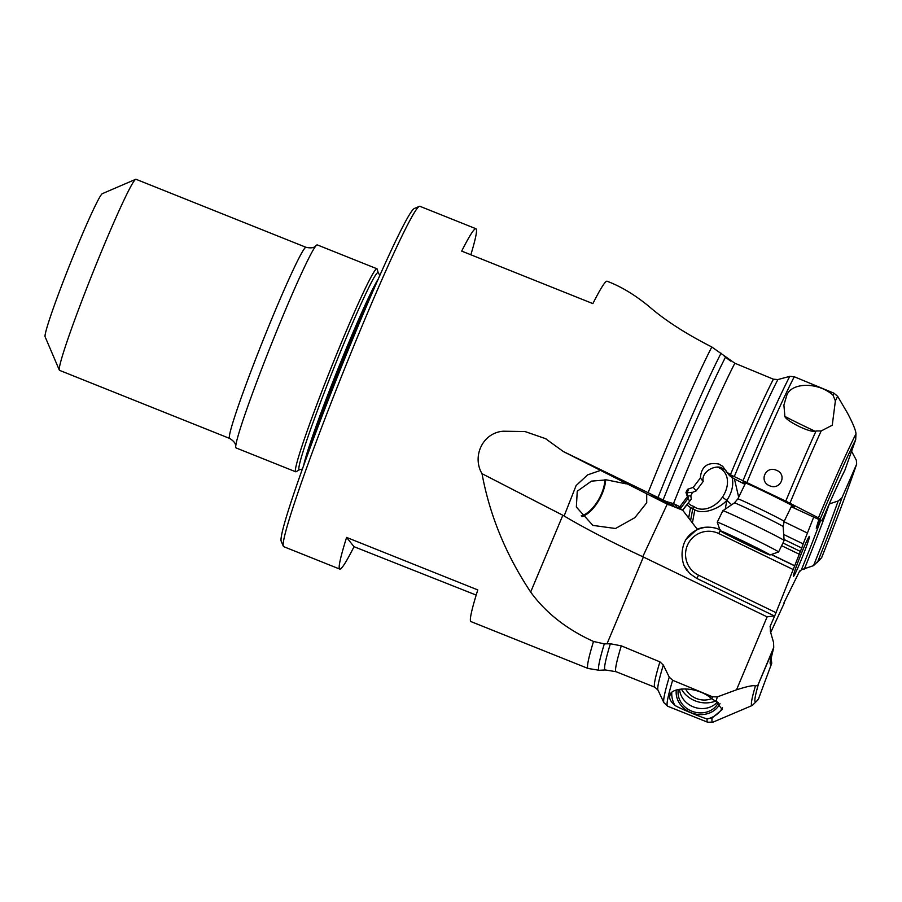 <?xml version="1.0" encoding="UTF-8"?>
<svg xmlns="http://www.w3.org/2000/svg" width="902" height="902" viewBox="0 0 902 902"><rect width="100%" height="100%" fill="white"/><g stroke="black" fill="none" stroke-linecap="round" stroke-linejoin="round"><path stroke-width="1.35" d="M419.351 206.344A183.298 9.595 111.8 0 0 344.925 367.869A183.298 9.595 111.8 0 0 283.329 546.229L281.187 541.223A179.442 9.392 111.8 0 1 341.486 366.618A179.442 9.392 111.8 0 1 414.345 208.497L419.351 206.344A183.298 9.595 111.8 0 1 419.904 206.299L475.963 228.736A183.298 9.595 -68.2 0 0 461.689 251.106L592.873 303.613A183.298 9.595 111.8 0 1 607.147 281.232L609.752 282.281C622.538 287.422 635.628 295.484 649.034 306.454C664.808 320.21 685.745 333.717 711.813 346.988L734.848 363.235A175.901 9.2 111.8 0 0 674.944 499.967A175.901 9.2 111.8 0 0 673.478 503.62L679.871 506.687L687.392 496.675L685.971 492.56L687.572 489.301L693.243 487.351L700.38 477.992C701.26 466.526 707.461 461.892 718.995 464.09L722.75 466.357L726.584 471.893L730.406 474.745L785.789 501.117A188.789 9.877 -68.2 0 1 816.062 430.964C811.699 434.144 782.462 419.43 784.796 415.348L783.894 405.054L786.803 395.256C791.347 382.459 817.753 381.693 833.008 395.132L835.376 400.894L832.264 425.214L821.17 430.964L816.062 430.964M734.848 363.235L773.386 379.19L777.874 379.562L789.757 376.359L794.245 376.743L833.989 393.204L837.665 396.328L847.485 413.082C852.976 423.466 855.806 430.389 855.987 433.851L855.682 439.669L844.858 470.269A111.476 5.829 111.8 0 0 821.925 520.894L818.441 517.838L785.789 501.117M776.34 470.235C787.57 474.283 780.591 490.553 769.756 485.84C758.559 481.634 765.539 465.376 776.34 470.235M791.257 506.732L821.925 520.894C831.238 498.998 838.837 482.243 844.712 470.63M730.361 474.711L733.191 478.263L744.939 484.318M745.323 483.54A28.605 0.744 25.9 0 1 742.91 481.984A28.605 0.744 25.9 0 1 767.534 493.146A28.605 0.744 25.9 0 1 794.324 506.947A28.605 0.744 25.9 0 1 791.606 506.011M734.431 478.861L738.682 497.227M783.996 521.706L807.414 533.037L813.66 517.252M725.93 470.382L722.322 468.251C717.293 464.248 701.001 470.438 703.177 481.499L696.107 490.925L692.522 492.345L690.819 495.66L691.248 499.099L682.713 510.25L665.732 503.384L563.344 451.541L545.507 438.643L524.998 431.539L503.237 431.224C482.604 432.712 471.814 456.536 482.018 473.685C489.707 515.324 505.921 554.786 530.658 592.05C545.665 612.762 566.603 629.235 593.493 641.469L604.317 643.87L610.361 643.769L621.286 645.843L659.903 661.865L663.32 665.033L669.239 677.109L672.644 680.277L712.479 696.784L717.338 696.896L736.528 689.804L767.106 616.867L774.209 615.886L696.648 578.374L689.669 573.514L684.133 565.768C681.281 558.18 681.36 550.434 684.381 542.542L685.745 539.791L697.223 529.181L682.588 510.092L691.248 499.099M733.191 478.263L729.549 475.658L726.584 471.893M700.38 477.992L703.177 481.499M693.243 487.351L696.107 490.925M687.459 499.291L689.804 500.441M687.392 496.675L688.327 497.836L686.896 493.721L688.249 498.107L680.909 507.995A76.411 1.984 -154.1 0 0 678.71 507.443A76.411 1.984 -154.1 0 0 682.588 510.092M667.254 504.117L642.765 556.714L767.106 616.867M732.108 477.462A28.943 21.186 -47.2 0 1 726.843 500.328C719.695 508.401 703.38 514.986 694.799 509.822L692.781 508.559L690.65 520.285M720.202 529.733C712.095 526.509 704.428 526.317 697.223 529.181M725.253 509.1L726.843 500.328L722.367 497.239A21.862 16.01 -47.2 0 1 693.683 506.394L692.781 508.559L690.537 507.623L688.666 517.917M686.941 504.973L690.537 507.623M784.075 539.486L801.754 548.044L803.175 543.906L783.714 534.491M799.691 570.955L783.939 602.863M800.254 571.056L801.416 569.748L813.525 565.644A106.639 5.581 111.8 0 0 813.863 564.799A106.639 5.581 111.8 0 0 838.15 500.993L829.242 503.959M820.143 520.183L816.231 528.189L818.802 519.575M807.414 533.037L803.175 543.906M801.754 548.044L774.604 616.156M774.592 616.145L770.15 626.338M770.725 632.437L784.3 602.998M800.593 555.395A21.547 1.127 111.8 0 0 793.377 576.389A21.547 1.127 111.8 0 0 802.216 557.413A21.547 1.127 111.8 0 0 809.376 536.397A21.547 1.127 111.8 0 0 800.593 555.395M816.885 562.78L821.632 557.673L813.525 565.644M817.607 562.002A111.476 5.829 111.8 0 0 841.983 497.667L856.517 464.485A152.224 7.971 -68.2 0 1 821.632 557.673L821.496 557.819M841.983 497.667L838.15 500.993M851.578 451.271L856.336 460.2L856.663 464.102M724.205 356.121L730.53 361.059M283.329 546.229A183.298 9.595 111.8 0 0 283.702 546.657L339.75 569.083A183.298 9.595 -68.2 0 1 346.593 537.423L477.778 589.919A183.298 9.595 111.8 0 0 470.934 621.579L588.093 668.472A183.298 9.595 111.8 0 1 593.493 641.469M476.188 595.083L354.024 546.702A183.298 9.595 -68.2 0 1 339.75 569.083M346.593 537.423L354.024 546.702M607.001 643.836L643.385 557.019M600.213 470.517L587.63 474.858L576.119 485.558L564.122 515.978L562.837 515.267L530.658 592.05M564.122 515.978C584.71 528.313 614.104 543.41 642.765 556.714M482.018 473.685L562.848 515.267M673.478 503.62L666.274 501.512L667.965 503.632L651.571 495.852L669.047 504.985M666.274 501.512L563.344 451.541M667.965 503.632L671.449 504.455C674.527 505.526 674.617 505.639 671.731 504.804L668.405 504.173M671.449 504.455C674.527 505.526 674.617 505.639 671.731 504.804A12.865 0.699 115.8 0 0 671.798 504.568M475.963 228.736A183.298 9.595 -68.2 0 1 470.844 254.781M377.059 268.875A109.334 5.728 111.8 0 0 376.923 268.762A109.334 5.728 111.8 0 0 332.195 365.141A109.334 5.728 -68.2 0 0 295.54 471.678A109.334 5.728 -68.2 0 0 295.676 471.78A109.334 5.728 -68.2 0 0 296.127 471.701L299.588 469.671A106.165 5.559 -68.2 0 1 299.013 469.66A106.165 5.559 -68.2 0 1 334.608 366.201A106.165 5.559 -68.2 0 1 378.175 272.731A106.165 5.559 -68.2 0 1 378.299 272.979L377.183 269.134A109.334 5.728 111.8 0 0 377.059 268.875M295.676 471.78L236.053 447.922A109.334 5.728 -68.2 0 1 235.704 446.783A109.334 5.728 -68.2 0 1 272.562 341.272A109.334 5.728 -68.2 0 1 316.264 245.479A109.334 5.728 -68.2 0 1 317.29 244.904L376.923 268.762M235.704 446.783C235.129 446.242 237.339 443.232 229.593 438.406L59.555 370.361A102.907 5.389 -68.2 0 1 59.34 370.124A102.907 5.389 -68.2 0 1 93.921 269.991A102.907 5.389 -68.2 0 1 135.706 179.306A102.907 5.389 -68.2 0 1 136.022 179.284L306.06 247.328C315.001 249.177 315.474 245.479 316.264 245.479M135.706 179.306L102.377 193.637A77.177 4.036 111.8 0 0 71.032 261.648A77.177 4.036 111.8 0 0 45.1 336.75L59.34 370.124M581.26 515.741A25.73 12.053 118.2 0 0 599.661 497.656A25.73 12.053 118.2 0 0 604.87 479.796M605.648 479.83A27.015 12.651 -61.8 0 1 581.982 516.62M626.225 483.867L606.618 479.887L591.43 481.127L577.246 491.252L576.355 507.048L592.873 525.392L615.491 528.504L634.873 517.658L646.723 502.752L646.689 494.082M679.871 506.687L680.909 507.995M770.004 626.89A95.713 5.006 -68.2 0 1 770.342 625.841L770.376 631.456L773.566 642.472L773.724 647.456L757.872 685.261L755.391 686.039C753.903 685.013 747.611 686.264 736.528 689.804M794.606 565.701L771.402 554.471M799.116 554.155L781.639 545.699M771.041 657.795L771.751 663.241L758.266 699.512M672.644 680.277A188.789 9.877 111.8 0 0 667.649 706.221L707.63 722.22A188.789 9.877 -68.2 0 1 707.112 718.793C704.552 718.815 674.189 706.119 674.741 705.06C670.434 701.553 668.878 698.249 670.039 695.16L669.961 695.386M670.039 695.16C670.378 687.899 695.51 684.765 711.881 698.791A188.789 9.877 -68.2 0 1 712.479 696.784M707.112 718.793L712.106 717.969L722.22 709.536L716.019 701.418L711.881 698.791M678.304 689.534A21.22 18.694 -161.1 0 0 693.334 711.723A21.22 18.694 -161.1 0 0 718.387 702.545M717.383 702.015A21.22 18.694 18.9 0 1 694.563 707.315A21.22 18.694 18.9 0 1 679.578 689.275M773.397 648.978L757.872 685.261M771.751 663.241A111.476 5.829 111.8 0 1 773.194 649.541L773.724 647.456M711.701 698.633A19.292 16.991 18.9 0 1 685.87 689.41A19.292 16.991 18.9 0 1 685.565 688.824M715.387 701.136A25.73 22.663 18.9 0 1 681.348 689.015M734.386 502.921L722.829 510.746A34.084 0.879 25.9 0 1 722.829 510.746A34.084 0.879 25.9 0 1 730.913 514.027A34.084 0.879 25.9 0 1 764.592 530.117A34.084 0.879 25.9 0 1 784.142 540.512A34.084 0.879 25.9 0 1 784.142 540.523L783.15 526.588A27.105 0.699 25.9 0 0 767.591 518.323A27.105 0.699 25.9 0 0 740.813 505.526A27.105 0.699 25.9 0 0 734.386 502.921L737.859 498.907A25.73 0.665 25.9 0 1 743.97 501.377A25.73 0.665 25.9 0 1 769.553 513.599A25.73 0.665 25.9 0 1 784.154 521.379L791.888 505.436M720.236 530.816L717.259 522.235A34.084 0.879 25.9 0 1 717.259 522.202A34.084 0.879 25.9 0 1 725.355 525.483A34.084 0.879 25.9 0 1 759.247 541.674A34.084 0.879 25.9 0 1 778.584 551.979A34.084 0.879 25.9 0 1 778.561 551.99L769.97 554.967A27.658 0.722 25.9 0 1 763.43 552.295A27.658 0.722 25.9 0 1 736.224 539.306A27.658 0.722 25.9 0 1 720.236 530.816A27.658 0.722 25.9 0 1 726.798 533.454A27.658 0.722 25.9 0 1 754.602 546.736A27.658 0.722 25.9 0 1 769.97 554.967M735.987 538.922L764.265 552.283L741.016 540.287L725.952 533.465L735.987 538.922L736.325 538.235M753.328 547.356L753.677 546.567M794.245 376.743A188.789 9.877 111.8 0 0 746.957 482.356M833.008 395.132A188.789 9.877 -68.2 0 1 833.989 393.204M730.406 474.745A175.901 9.2 -68.2 0 1 773.386 379.19M734.284 476.56A177.615 9.291 -68.2 0 1 777.874 379.562M743.079 480.529A187.064 9.787 -68.2 0 1 789.757 376.359M726.843 500.328L731.646 504.77M729.436 475.467L732.165 477.508M687.572 489.301L688.305 490.643A2.571 2.503 57.3 0 0 687.764 490.902L686.907 493.732M692.522 492.345L686.772 492.774M687.268 491.376L688.305 490.643M687.741 496.123L690.819 495.66M692.42 522.844L694.799 509.822M717.383 467.191A25.087 18.367 -47.2 0 1 722.367 497.239M693.683 506.394A21.862 16.01 -47.2 0 1 688.271 503.147M820.696 520.42A95.713 5.006 -68.2 0 1 804.934 561.078A95.713 5.006 -68.2 0 1 801.416 569.748M829.344 503.925A100.539 5.265 -68.2 0 1 807.211 561.935A100.539 5.265 -68.2 0 1 807.132 562.126A100.539 5.265 -68.2 0 1 804.302 569.128M820.324 518.887A152.224 7.971 -68.2 0 1 855.682 439.669M818.441 517.838A156.79 8.208 -68.2 0 1 855.987 433.851M837.665 396.328A186.917 9.787 111.8 0 0 835.376 400.894M821.17 430.964A186.917 9.787 111.8 0 0 789.938 503.181M785.349 416.69A27.015 0.699 -154.1 0 0 814.889 431.145M610.361 643.769A178.314 9.336 111.8 0 0 605.377 669.961L599.3 670.299L588.093 668.472M604.317 643.87A180.885 9.471 111.8 0 0 599.3 670.299M621.286 645.843A175.901 9.2 111.8 0 0 616.122 671.719L654.886 687.234A175.901 9.2 -68.2 0 1 659.903 661.865M674.549 504.117L677.391 507.679M725.456 357.282A178.314 9.336 111.8 0 0 664.774 495.818A178.314 9.336 111.8 0 0 663.117 499.945M721.059 353.223A180.885 9.471 111.8 0 0 658.043 497.419M711.813 346.988A183.298 9.595 111.8 0 0 648.155 492.56M308.811 451.316A104.192 5.457 -68.2 0 1 372.312 292.643M303.703 465.364A104.192 5.457 -68.2 0 1 337.292 370.666A104.192 5.457 -68.2 0 1 378.299 278.943M229.593 438.406A102.907 5.389 -68.2 0 1 263.959 338.036A102.907 5.389 -68.2 0 1 306.06 247.328M688.485 490.451A2.571 2.571 141.4 0 0 686.896 493.721L685.971 492.56M687.065 570.583A27.015 26.959 141.4 0 1 684.133 565.768M685.745 539.791A27.015 26.959 141.4 0 1 719.841 529.677M696.818 578.453L698.576 575.205A23.159 23.114 141.4 0 1 687.876 544.312A23.159 23.114 141.4 0 1 718.793 533.556L720.146 530.556M794.786 565.926L771.233 554.527M782.947 542.981L800.39 551.426M718.793 533.556L793.489 569.692M698.576 575.205L776.182 612.74M654.886 687.234L657.964 690.086A177.615 9.291 -68.2 0 1 663.32 665.033M657.964 690.086L663.872 702.624A187.064 9.787 -68.2 0 1 669.239 677.109M717.338 696.896A186.917 9.787 111.8 0 0 716.019 701.418M707.709 718.871A27.015 23.79 -161.1 0 0 722.479 707.788M671.764 692.713A27.015 23.79 -161.1 0 0 674.741 705.06M712.106 717.969A186.917 9.787 111.8 0 0 713.087 722.119L752.347 705.42A156.79 8.208 -68.2 0 1 755.391 686.039M719.999 703.639A23.159 20.396 18.9 0 1 693.176 713.459A23.159 20.396 18.9 0 1 676.274 690.131M758.808 698.419A152.224 7.971 -68.2 0 1 758.345 684.46M747.476 543.579L747.082 544.38M816.829 562.837L821.53 557.786M605.377 669.961L616.122 671.719M546.544 439.195L545.496 438.654M302.35 469.108L299.588 469.671M379.911 275.302L378.299 272.979M667.649 706.221L663.872 702.624M713.087 722.119L707.63 722.22M752.347 705.42L758.244 699.535M770.59 660.557L773.442 648.82M856.663 464.124C847.519 490.699 835.85 521.875 821.654 557.65M737.859 498.907L745.604 482.965M784.154 521.379L783.15 526.588M778.584 551.979L784.142 540.523M717.259 522.202L722.818 510.757"/></g></svg>
